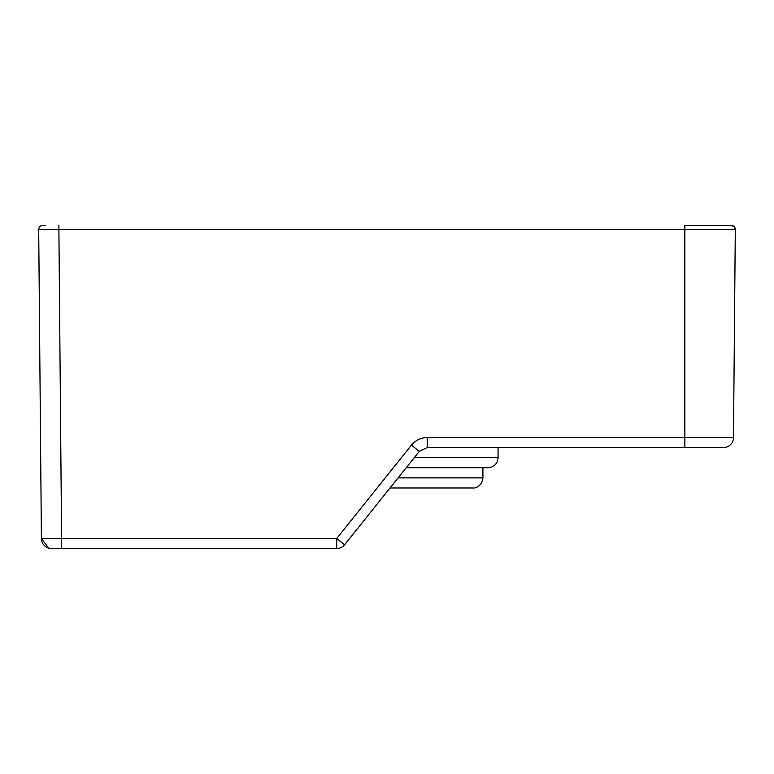 <?xml version="1.0" encoding="UTF-8"?>
<svg xmlns="http://www.w3.org/2000/svg" width="774" height="774" viewBox="0 0 774 774"><rect width="100%" height="100%" fill="white"/><g stroke="black" fill="none" stroke-linecap="round" stroke-linejoin="round"><path stroke-width="1.16" d="M725.238 225.457L724.232 225.457M44.147 225.457L42.734 225.457A4.034 4.034 113.3 0 0 38.7 229.53L41.399 538.54A10.101 10.101 69.2 0 0 43.76 544.944M735.3 229.53A4.034 4.034 0 0 0 731.266 225.457A4.034 4.034 0 0 1 735.3 229.53L684.855 229.53L684.855 225.457L731.266 225.457L734.129 226.647L735.3 229.52L733.481 437.571L734.632 306.223M390.028 487.968L366.808 516.993L398.107 477.868L482.918 477.868C482.26 486.062 475.246 488.462 472.817 487.968L390.028 487.968M482.918 447.585L427.19 447.585L427.19 437.571C420.785 437.707 415.532 440.232 411.42 445.147L336.709 538.54L344.594 544.761L419.305 451.368L414.264 457.676L498.059 457.676C497.469 463.81 494.102 467.177 487.968 467.777L406.186 467.777L414.264 457.676M482.918 477.868L482.918 467.777L406.186 467.777L398.107 477.868M51.065 548.534L61.591 548.543L61.591 538.54L336.709 538.54L336.709 548.543L61.591 548.543C51.858 548.35 52.651 548.979 48.723 548.156C44.108 546.473 41.661 543.271 41.399 538.54L48.752 548.166M295.068 548.543L93.132 548.543M40.016 379.928L41.216 518.261M38.932 255.739L39.59 331.92M58.892 225.457L58.892 229.53L38.7 229.53C38.894 227.13 40.19 225.776 42.589 225.457L44.873 225.457M39.387 229.539L41.409 229.539M44.621 229.539L48.762 229.539M411.42 445.147L419.305 451.368L427.19 447.585L419.305 451.368L427.19 447.585L723.39 447.585A10.101 10.101 0 0 0 733.481 437.571L684.855 437.571L684.855 229.53L58.892 229.52L61.591 538.54L61.591 548.543L60.111 548.543M344.594 544.761A10.101 10.101 0 0 1 336.709 548.543A10.101 10.101 0 0 0 344.594 544.761M661.625 447.585L553.594 447.585M40.683 457.318L40.132 394.072M45.337 546.454A10.101 10.101 69.2 0 0 46.575 547.266M51.452 548.543A10.101 10.101 69.2 0 0 51.49 548.543A10.101 10.101 69.3 0 1 41.399 538.54L61.591 538.54M47.601 538.578L46.498 538.578M427.19 437.571L684.855 437.571L684.855 447.585M44.631 225.457L45.163 225.457M498.059 447.585L498.059 457.676"/></g></svg>
